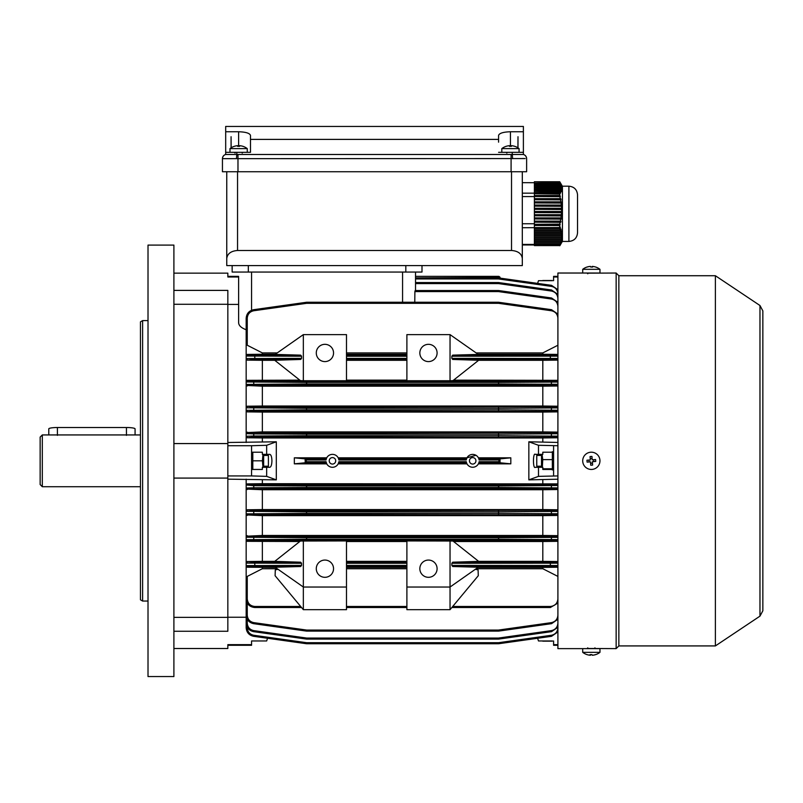 <?xml version="1.0" encoding="UTF-8"?>
<svg xmlns="http://www.w3.org/2000/svg" width="803" height="803" viewBox="0 0 803 803"><rect width="100%" height="100%" fill="white"/><g stroke="black" fill="none" stroke-linecap="round" stroke-linejoin="round"><path stroke-width="1.2" d="M231.073 147.852A14.022 14.022 0 0 1 231.154 147.802L231.073 136.711L231.073 147.852M522.311 171.742L522.311 265.592L226.757 265.592L226.757 171.742L226.757 258.436C227.44 253.648 231.043 250.998 237.547 250.486L511.521 250.486L511.521 171.742M522.311 258.436C521.619 253.648 518.025 250.998 511.521 250.486M232.147 272.056L232.147 265.592L232.147 272.056L248.328 272.056L248.328 265.592M248.328 272.056L421.997 272.056L421.997 265.592M262.972 454.357L262.41 460.822L252.804 460.822L252.804 452.199L252.082 455.431M263.645 454.357L263.645 467.296M246.17 329.732C241.221 327.905 238.702 325.536 238.621 322.625L238.621 304.417L227.841 304.417L227.841 442.493L276.312 441.791L276.312 479.863L266.666 476.36L266.666 467.296L262.35 467.296L262.35 469.454L252.804 469.454L252.804 460.822M266.666 467.296L269.818 467.296C271.093 466.884 271.795 464.726 271.926 460.822C271.795 456.927 271.093 454.769 269.818 454.357L262.35 454.357L262.35 452.199L252.804 452.199M262.41 460.822L262.972 467.296M542.346 467.296L542.748 459.617L552.354 459.617L552.354 469.996M541.513 467.296L541.513 454.357M542.808 468.781L552.354 468.781M552.354 451.657L552.354 459.617M542.748 459.617L542.065 454.357M715.393 645.923L715.393 275.73L759.969 305.511L759.969 616.142L715.393 645.923L618.852 645.923L616.152 648.623L587.465 648.483M587.465 273.171L616.152 273.03L616.152 648.623M583.791 273.03L557.904 273.03L557.904 648.623L582.717 648.623L582.717 652.337A14.022 14.022 0 0 0 586.983 654.616A13.721 0.933 120.1 0 0 587.013 654.616A13.721 0.933 120.1 0 0 587.033 654.616M618.852 645.923L618.852 275.73L616.152 273.03M229.989 152.329L229.989 148.615L247.254 148.615A14.022 14.022 0 0 0 242.968 146.337L242.968 146.337A13.992 13.992 0 0 0 239.575 145.704L239.575 146.367A13.721 11.884 0 0 0 237.678 146.367A13.721 11.884 0 0 1 239.575 146.367M229.989 148.615A14.022 14.022 0 0 1 234.275 146.337L234.275 146.337A13.992 13.992 0 0 1 237.678 145.704L237.678 146.367M599.941 460.149A8.632 8.632 0 0 0 590.667 452.219A8.632 8.632 0 0 0 582.737 461.504A8.632 8.632 0 0 0 592.022 469.424A8.632 8.632 0 0 0 599.941 460.149M586.953 460.219A13.721 6.856 85.5 0 0 587.013 461.173A13.721 6.856 85.5 0 0 587.103 462.116L590.476 461.845L590.737 465.218A13.721 6.856 -4.5 0 0 592.634 465.067L592.363 461.695L595.736 461.434A13.721 6.856 -94.5 0 0 595.675 460.48A13.721 6.856 -94.5 0 0 595.585 459.537L592.212 459.808L591.952 456.435A13.721 6.856 175.5 0 0 590.054 456.586L590.325 459.958L586.953 460.219M593.638 459.687L593.788 461.584M592.473 463.12L590.586 463.271M589.051 461.956L588.9 460.069M590.205 458.533L592.102 458.383M48.782 434.935L48.782 428.862A8.632 1.355 0 0 1 57.404 427.517L126.442 427.517A8.632 1.355 0 0 1 135.075 428.862L135.075 434.935M42.308 434.935L40.15 437.093L40.15 484.56L42.308 486.718L42.308 434.935L140.465 434.935M592.363 655.228L592.363 655.248A13.992 13.942 -90 0 0 595.655 654.616A13.721 0.933 -120.1 0 0 595.706 654.616A13.721 0.933 -120.1 0 1 595.706 654.616A14.022 14.022 0 0 0 599.971 652.337L599.971 648.623L582.717 648.623M599.971 652.337L582.717 652.337M595.675 654.616A13.721 0.933 -120.1 0 1 595.585 654.586A13.992 13.942 90 0 1 592.212 655.248A13.992 1.104 -90 0 1 591.952 654.586A13.721 11.844 172.2 0 1 590.054 654.586A13.992 1.104 90 0 0 590.325 655.248A13.992 13.942 90 0 1 586.953 654.586A13.721 0.933 120.1 0 0 586.983 654.616M591.339 654.616A13.721 11.844 -172.2 0 0 591.952 654.616M590.325 654.606L590.325 655.248A13.992 13.942 -90 0 0 590.476 655.248A13.992 1.104 90 0 0 590.737 654.616M590.476 654.606L590.476 655.248M148.013 245.096L148.013 676.558L173.9 676.558L173.9 245.096L148.013 245.096M142.623 601.056L140.465 599.811L140.465 321.842L142.623 320.598L142.623 601.056L148.013 601.056M173.9 478.086L227.841 478.086L227.841 290.395L227.841 304.287L173.9 304.287M173.9 443.567L227.841 443.567M173.9 617.366L227.841 617.366L227.841 631.258L227.841 479.16L227.841 617.236L246.17 617.236M267.55 638.265L266.666 640.965L251.57 640.965L251.57 644.658L227.841 644.658L227.841 648.513L173.9 648.513M173.9 273.14L227.841 273.14L227.841 276.995L238.621 276.995L238.621 304.417M268.393 455.431L268.393 466.222L268.393 455.431L263.645 455.431M536.765 466.222L536.765 455.431L536.765 466.222L541.513 466.222M586.963 267.048A13.721 0.933 59.9 0 1 586.983 267.038A14.022 14.022 0 0 0 582.717 269.316L582.717 273.03L599.971 273.03L599.971 269.316A14.022 14.022 0 0 0 595.706 267.038A13.721 0.933 -59.9 0 0 595.706 267.038A13.721 0.933 -59.9 0 0 595.675 267.038A13.721 0.933 -59.9 0 0 595.655 267.038M582.737 269.316L599.971 269.316M586.983 267.038A13.721 0.933 59.9 0 1 587.013 267.038A13.721 0.933 59.9 0 1 587.103 267.068A13.992 13.942 -90 0 1 590.476 266.405A13.992 1.104 90 0 1 590.737 267.068A13.721 11.844 -7.8 0 1 592.634 267.068A13.992 1.104 -90 0 0 592.363 266.405A13.992 13.942 90 0 0 592.212 266.405A13.992 1.104 -90 0 0 591.952 267.038M590.325 266.415L590.325 266.405A13.992 13.942 90 0 0 587.033 267.038M591.339 267.038A13.721 11.844 7.8 0 0 590.737 267.038M592.363 267.048L592.363 266.405A13.992 13.942 -90 0 1 595.736 267.068M592.212 267.048L592.212 266.405M469.454 460.822A3.232 3.232 0 0 0 472.696 464.064A3.232 3.232 0 0 0 475.928 460.822A3.232 3.232 0 0 0 472.696 457.59A3.232 3.232 0 0 0 469.454 460.822M329.23 460.822A3.232 3.232 0 0 0 332.462 464.064A3.232 3.232 0 0 0 335.704 460.822A3.232 3.232 0 0 0 332.462 457.59A3.232 3.232 0 0 0 329.23 460.822M324.914 560.062A8.632 8.632 0 0 0 316.282 568.695A8.632 8.632 0 0 0 324.914 577.317A8.632 8.632 0 0 0 333.546 568.695A8.632 8.632 0 0 0 324.914 560.062M324.914 361.591A8.632 8.632 0 0 1 316.282 352.959A8.632 8.632 0 0 1 324.914 344.326A8.632 8.632 0 0 1 333.546 352.959A8.632 8.632 0 0 1 324.914 361.591M428.471 577.317A8.632 8.632 0 0 1 419.839 568.695A8.632 8.632 0 0 1 428.471 560.062A8.632 8.632 0 0 1 437.093 568.695A8.632 8.632 0 0 1 428.471 577.317M428.471 344.326A8.632 8.632 0 0 0 419.839 352.959A8.632 8.632 0 0 0 428.471 361.591A8.632 8.632 0 0 0 437.093 352.959A8.632 8.632 0 0 0 428.471 344.326M251.57 460.822L251.57 475.928L227.841 475.928L227.841 445.725L251.57 445.725L251.57 460.822M528.846 479.863L538.492 476.36L538.492 467.296L535.34 467.296C532.841 469.594 532.841 452.049 535.34 454.357L538.492 454.357L538.492 445.294L528.846 441.791L528.846 479.863L557.904 479.21M510.818 463.843L510.818 457.81L478.417 457.81L478.859 458.874L500.038 458.874L500.038 462.779L510.818 463.843L478.417 463.843L478.859 462.779L500.038 462.779M338.635 462.779L466.523 462.779L466.965 463.843L338.193 463.843L338.876 461.695L466.282 461.695A6.474 6.474 0 0 0 479.1 461.695L498.904 461.695L499.918 462.709M326.299 462.779L305.12 462.779L306.254 461.695L326.048 461.695L326.741 463.843L294.34 463.843L294.34 457.81L305.12 458.874L326.299 458.874L326.741 457.81L294.34 457.81M276.312 479.863L227.841 479.16L227.841 478.086M557.904 483.888L262.35 483.697L262.35 479.863M542.808 483.697L542.808 479.863M466.523 458.874L466.965 457.81L338.193 457.81L338.635 458.874L466.523 458.874M498.904 461.695L498.904 459.958L499.918 458.945M326.299 458.874L326.048 459.958L306.254 459.958L306.254 461.695M305.24 462.709L305.12 458.874M305.24 458.945L306.254 459.958M557.904 445.725L538.492 445.294M557.904 442.443L528.846 441.791M538.492 476.36L557.904 475.928M553.588 452.199L542.808 452.199L542.808 454.357L538.492 454.357M538.492 467.296L542.808 467.296L542.808 469.454L553.588 469.454M552.484 640.965L538.492 640.965L537.608 638.265L498.653 643.735L551.551 636.307L498.653 643.735L498.502 642.711L551.41 635.273C555.405 634.37 557.563 631.881 557.904 627.795M553.588 640.965L553.588 644.658L557.904 644.658M537.608 283.389L538.492 280.689L552.484 280.689M557.904 276.373L553.588 276.373L553.588 276.995L557.904 276.995M553.588 276.995L553.588 280.689M553.588 445.725L553.588 475.928M553.588 644.658L553.588 645.281L557.904 645.281M542.808 441.791L542.808 437.956L557.904 437.765M542.808 437.956L262.35 437.956L262.35 441.791M466.965 457.81L476.028 455.281M477.394 456.385L477.956 457.058M251.57 644.658L251.57 645.281L227.841 645.281M277.236 568.725L262.35 568.725L247.254 576.413L247.254 598.918L246.17 598.897C246.722 604.097 249.603 606.978 254.802 607.52L301.547 607.52L254.802 607.52C249.603 606.978 246.722 604.097 246.17 598.897L246.17 479.16M246.17 484.982L247.254 483.888L253.748 484.58L306.656 484.841L306.505 485.925L253.597 485.654L246.17 484.982M262.35 483.697L247.254 483.888M498.653 643.735A1.074 1.074 0 0 1 498.502 643.745A1.074 1.074 0 0 0 498.653 643.735A1.074 1.074 0 0 1 498.502 643.745A1.074 1.074 0 0 0 498.653 643.735A1.074 1.074 0 0 1 498.502 643.745L306.656 643.745A1.074 1.074 0 0 1 306.505 643.735L253.597 636.307C249.04 635.273 246.561 632.423 246.17 627.755L246.17 610.15M238.621 322.625L238.621 276.995M303.343 540.931L303.343 587.033L346.484 587.033L346.484 540.931L300.412 541.031L274.726 561.377L300.673 562.2L301.547 563.284L301.547 565.432L300.673 566.516L275.098 567.229L303.343 587.033L303.343 609.678L275.098 575.721L275.299 569.869L278.039 569.297M300.673 566.516L247.254 566.687L247.254 567.219L275.339 567.4M262.35 568.725L262.35 567.4M406.89 541.513L346.484 541.513M406.89 540.931L452.972 541.031L478.658 561.377L452.711 562.2L451.838 563.284L451.838 565.432L452.711 566.516L478.277 567.229L450.041 587.033L406.89 587.033L406.89 540.931M557.904 561.538L542.808 561.357L542.808 541.513L453.575 541.513M542.808 541.513L557.904 541.322M247.254 540.78A1.074 1.074 -0 0 1 246.17 539.696L306.505 539.275L306.656 540.349L247.254 540.78L247.254 541.322L299.81 541.513M274.756 561.357L262.35 561.357L262.35 541.513M262.35 561.357L247.254 561.538L254.802 562.2L300.673 562.2M406.89 567.4L346.484 567.4M406.89 561.357L346.484 561.357M346.484 587.033L346.484 609.678L303.343 609.678M346.484 380.722L303.343 380.722L303.343 334.62L346.484 334.62L346.484 380.722M406.89 352.918L346.484 352.918M557.904 354.434L542.808 354.253L542.808 352.918L476.149 352.918M542.808 352.918L557.904 345.24M247.254 345.24L246.17 343.704L246.17 318.259C246.561 313.592 249.04 310.741 253.597 309.707L306.505 302.269L306.656 303.313L253.748 310.751C249.753 311.654 247.595 314.144 247.254 318.229L247.254 345.24L262.35 352.918L277.236 352.918M303.343 334.62L275.098 354.414L300.673 355.137L301.547 356.221L301.547 358.369L300.673 359.453L274.726 360.276L300.412 380.622L303.343 380.722M299.81 380.14L247.254 380.331L247.254 380.873L306.656 381.295L306.505 382.379L246.17 381.957L246.17 343.704M557.904 380.331L453.575 380.14M450.041 380.722L452.972 380.622L478.658 360.276L452.711 359.453L451.838 358.369L451.838 356.221L452.711 355.137L478.277 354.414L450.041 334.62L406.89 334.62L406.89 380.722L450.041 380.722L450.041 334.62M406.89 380.14L346.484 380.14M274.756 360.296L262.35 360.296L262.35 380.14M275.339 354.253L262.35 354.253L262.35 352.918M262.35 354.253L247.254 354.434L247.254 354.966L300.673 355.137M300.673 359.453L254.802 359.453L247.254 360.115L262.35 360.296M406.89 360.296L346.484 360.296M406.89 354.253L346.484 354.253M247.254 598.918C247.736 603.475 250.245 605.994 254.802 606.466L300.673 606.466M406.89 568.725L346.484 568.725M346.484 607.52L406.89 607.52L346.484 607.52M475.336 569.297L478.086 569.869L478.277 575.721L450.041 609.678L450.041 540.931M557.904 576.413L542.808 568.725L476.149 568.725M542.808 568.725L542.808 567.4L478.046 567.4M542.808 567.4L557.904 567.219M557.904 566.687L452.711 566.516M542.808 561.357L478.628 561.357M452.711 562.2L557.904 562M542.808 380.14L542.808 360.296L478.628 360.296M542.808 354.253L478.046 354.253M452.711 355.137L557.904 354.966M542.808 360.296L557.904 360.115M557.904 359.644L452.711 359.453M452.711 606.466L550.356 606.466C554.913 605.994 557.423 603.475 557.904 598.918M451.838 607.52L550.356 607.52L451.838 607.52L550.356 607.52L557.904 603.073L550.356 607.52L451.838 607.52M557.904 535.661L542.808 535.471L542.808 515.626L557.904 515.436M542.808 535.471L262.35 535.471L262.35 515.626L542.808 515.626M262.35 535.471L247.254 536.163L306.656 536.625L306.505 537.699L246.17 537.237L247.254 535.661M247.254 515.436L246.17 513.87L306.505 513.388L306.656 514.472L247.254 514.954L262.35 515.626M247.254 541.322L246.17 540.218M301.547 563.284L246.17 563.084L247.254 561.538M557.904 509.775L542.808 509.584L542.808 489.73L557.904 489.539M542.808 509.584L262.35 509.584L262.35 489.73L542.808 489.73M262.35 509.584L247.254 509.775L253.748 510.477L306.656 510.728L557.904 510.226M247.254 489.539L246.17 488.023L253.597 487.762L306.505 487.501L306.656 488.585L247.254 489.107L262.35 489.73M557.904 514.954L306.656 514.472L306.656 513.388L498.502 513.388L498.502 511.812L306.656 511.812L306.505 513.388L306.505 511.812L246.17 511.3L247.254 509.775M557.904 406.218L542.808 406.027L542.808 386.183L557.904 385.992M557.904 432.114L542.808 431.914L542.808 412.069L557.904 411.879M542.808 406.027L262.35 406.027L262.35 386.183L542.808 386.183M542.808 412.069L262.35 412.069L262.35 431.914L247.254 432.546L306.656 433.068L557.904 432.546M542.808 431.914L262.35 431.914M262.35 406.027L247.254 406.218L253.748 406.94L306.656 407.181L557.904 406.699M247.254 385.992L246.17 384.416L306.505 383.954L306.656 385.028L247.254 385.49L262.35 386.183M247.254 411.427A1.074 1.074 -0 0 1 246.17 410.353L306.505 409.841L306.656 410.915L253.748 411.176L247.254 411.879L246.17 410.795L246.17 381.957A1.074 1.074 180 0 1 247.254 380.873M557.904 411.427L306.656 410.915L306.656 409.841L498.502 409.841L498.502 408.265L306.656 408.265L306.505 409.841L306.505 408.265L246.17 407.783L247.254 406.218M247.254 411.879L262.35 412.069M246.17 442.493L246.17 410.795M557.904 437.344L306.656 436.812L306.656 435.728L498.502 435.728L498.502 434.142L306.656 434.142L306.656 436.812L253.748 437.073L247.254 437.765L246.17 436.27L253.597 435.999L306.505 435.728L306.505 434.142L253.597 433.891L246.17 433.63L247.254 432.114M247.254 437.765L262.35 437.956M247.254 360.115L246.17 358.57L301.547 358.369M246.17 381.435L247.254 380.331M246.17 355.548L247.254 354.434M247.254 567.219L246.17 566.105M246.17 577.949L247.254 576.413M557.904 293.858C557.563 289.773 555.405 287.283 551.41 286.38L551.551 285.346L557.904 289.712L551.551 285.346L498.653 277.918L498.502 278.942L415.522 278.942L415.522 282.556L498.502 282.556A1.074 1.074 0 0 1 498.653 282.566L551.551 290.003L557.904 294.37L551.551 290.003L551.41 291.037L498.502 283.6L498.653 282.566A1.074 1.074 0 0 0 498.502 282.556A1.074 1.074 0 0 1 498.653 282.566M498.502 282.556L498.502 283.6L415.522 283.6L415.522 290.535L415.522 272.056L415.522 276.373L498.904 276.373L500.038 277.416L415.522 277.908L498.502 277.908L498.502 278.942L551.41 286.38M306.505 302.269A1.074 1.074 0 0 1 306.656 302.259L498.502 302.259A1.074 1.074 0 0 1 498.653 302.269L551.551 309.707L557.904 314.073L551.551 309.707L551.41 310.751L498.502 303.313L498.653 302.269M557.904 306.495C557.563 302.42 555.405 299.921 551.41 299.017L498.502 291.589L414.88 291.589L414.78 302.259M414.88 291.589L415.181 290.535L498.502 290.535A1.074 1.074 0 0 1 498.653 290.545L551.551 297.983L557.904 302.35L551.551 297.983L551.41 299.017M247.254 627.284L247.254 627.795C247.595 631.881 249.753 634.37 253.748 635.273L253.597 636.307C249.04 635.273 246.561 632.423 246.17 627.755L246.17 615.871M247.254 603.073L247.254 615.158L246.17 615.128C246.561 619.786 249.04 622.636 253.597 623.67L306.505 631.108L253.597 623.67C249.04 622.636 246.561 619.786 246.17 615.128L246.17 596.84M551.41 622.636L551.551 623.67L557.904 619.304L551.551 623.67L498.653 631.108A1.074 1.074 0 0 1 498.502 631.118L306.656 631.118L306.656 630.064L498.502 630.064L551.41 622.636C555.405 621.733 557.563 619.233 557.904 615.158M247.254 619.304L247.254 623.138L246.17 623.108C246.561 627.775 249.04 630.616 253.597 631.65L306.505 639.088L253.597 631.65C249.04 630.616 246.561 627.775 246.17 623.108L246.17 608.945M247.254 623.148L247.254 623.138C247.595 627.223 249.753 629.713 253.748 630.616L306.656 638.054L306.656 639.098L498.502 639.098L306.656 639.098A1.074 1.074 0 0 1 306.505 639.088L306.656 638.054L498.502 638.054L551.41 630.616C555.405 629.713 557.563 627.223 557.904 623.138M500.038 277.416L500.299 278.149M510.818 457.81L500.038 458.874M498.904 459.958L479.1 459.958A6.474 6.474 0 0 0 466.282 459.958L338.876 459.958A6.474 6.474 0 0 0 326.048 459.958M326.048 461.695A6.474 6.474 0 0 0 338.876 461.695M305.12 462.779L294.34 463.843M498.653 639.088L551.551 631.65L498.653 639.088L498.502 638.054L498.502 639.098A1.074 1.074 0 0 0 498.653 639.088M253.748 310.751L253.597 309.707C249.04 310.741 246.561 313.592 246.17 318.259L247.254 318.229M301.547 356.221L246.17 356.04A1.074 1.074 0 0 1 247.254 354.966M247.254 566.687A1.074 1.074 -0 0 1 246.17 565.613L301.547 565.432M451.838 358.369L557.904 358.469M557.904 356.13L451.838 356.221M557.904 382.057L498.653 382.379L498.653 383.954L557.904 384.296M557.904 407.904L498.653 408.265L498.502 409.841L498.502 410.915L498.653 409.841L557.904 410.223M557.904 433.75L498.653 434.142L498.502 435.728L498.502 436.812L498.653 435.728L557.904 436.139M557.904 485.514L498.653 485.925L498.653 487.501L557.904 487.903M557.904 511.421L498.653 511.812L498.502 513.388L498.502 514.472L498.653 513.388L557.904 513.749M557.904 537.348L498.653 537.699L498.653 539.275L557.904 539.596M451.838 565.432L557.904 565.523M557.904 563.174L451.838 563.284M551.551 631.65L557.904 627.284L551.551 631.65L551.41 630.616M551.551 636.307L557.904 631.931L551.551 636.307L551.41 635.273M498.502 291.589L498.653 290.545A1.074 1.074 0 0 0 498.502 290.535L498.502 291.589M557.904 385.49L498.502 385.028L498.653 383.954L498.502 385.028L306.656 385.028L306.505 383.954L306.656 381.295L498.502 381.295L498.502 382.379L306.656 382.379L306.656 383.954L498.502 383.954L498.502 381.295L557.904 380.873M498.653 408.265L498.502 407.181L498.653 408.265M306.505 408.265L306.656 407.181L306.505 408.265M498.653 434.142L498.502 433.068L498.653 434.142M306.505 434.142L306.656 433.068L306.505 434.142M557.904 489.107L498.502 488.585L498.653 487.501L498.502 488.585L306.656 488.585L306.505 487.501L306.656 484.841L498.502 484.841L498.502 485.925L306.656 485.925L306.656 487.501L498.502 487.501L498.502 484.841L557.904 484.309M498.653 511.812L498.502 510.728L498.653 511.812M306.505 511.812L306.656 510.728L306.505 511.812M557.904 540.78L498.502 540.349L498.653 539.275L498.502 540.349L306.656 540.349L306.505 539.275L306.656 536.625L498.502 536.625L498.502 537.699L306.656 537.699L306.656 539.275L498.502 539.275L498.502 536.625L557.904 536.163M498.653 631.108L498.502 630.064L498.502 631.118A1.074 1.074 0 0 0 498.653 631.108M306.505 631.108A1.074 1.074 0 0 0 306.656 631.118A1.074 1.074 0 0 1 306.505 631.108L306.656 630.064L253.748 622.636C249.753 621.733 247.595 619.233 247.254 615.158M253.748 635.273L306.656 642.711L306.505 643.735A1.074 1.074 0 0 0 306.656 643.745A1.074 1.074 0 0 1 306.505 643.735A1.074 1.074 0 0 0 306.656 643.745A1.074 1.074 0 0 1 306.505 643.735A1.074 1.074 0 0 0 306.656 643.745L306.656 642.711L498.502 642.711L498.502 643.745M415.522 276.373L498.904 276.373L499.918 277.085M338.876 459.958L338.635 458.874M406.89 587.033L406.89 609.678L450.041 609.678M266.666 454.357L266.666 445.294L276.312 441.791M251.57 475.928L266.666 476.36M266.666 445.294L251.57 445.725M251.57 640.965L262.561 640.965M251.57 469.454L262.35 469.454M262.35 452.199L251.57 452.199M542.748 641.145L552.354 641.145M525.102 158.562L222.441 158.663A4.316 4.316 0 0 1 225.683 154.487L225.683 152.329L225.683 154.487L523.385 154.487L523.385 152.329L498.583 152.329L501.815 152.329L501.815 148.615L519.069 148.615A14.022 14.022 0 0 0 514.793 146.337L514.793 146.337A13.992 13.992 0 0 0 511.391 145.704L511.391 146.367A13.721 11.884 0 0 0 509.493 146.367A13.721 11.884 0 0 1 511.391 146.367M501.815 148.615A14.022 14.022 0 0 1 506.101 146.337L506.101 146.337A13.992 13.992 0 0 1 509.493 145.704L509.493 146.367M542.748 280.508L552.354 280.508M247.254 148.615L247.254 152.329L250.486 152.329L225.683 152.329L225.683 126.442L523.385 126.442L523.385 131.752L510.447 131.752C503.29 131.983 499.336 133.198 498.583 135.406L498.583 142.171M511.089 154.487L511.089 171.742L526.627 171.742L526.627 158.663A4.316 4.316 0 0 0 523.385 154.487A4.316 4.296 -74.8 0 1 526.557 158.653M511.089 171.742L222.441 171.742L222.441 158.663L222.441 171.742M498.583 139.391L250.486 139.391L250.486 152.329L250.486 142.171M523.385 152.329L523.385 131.752M517.915 147.802L517.995 136.711L517.995 147.852M250.486 139.391L250.486 135.406C249.733 133.198 245.778 131.983 238.621 131.752L225.683 131.752M222.441 158.663L223.003 158.603M522.261 158.522L524.5 158.542M560.103 182.462L559.711 181.749L534.386 181.749L559.821 181.879L560.323 182.703L534.386 183.114L560.544 183.114L561.126 184.118L559.821 181.879M560.544 183.114L560.926 183.947L534.386 184.359L561.086 184.359L561.688 185.352L560.926 183.947M561.086 184.359L561.337 185.182L534.386 185.593L561.438 185.593L562.05 186.597L561.337 185.182M561.438 185.593L561.558 186.426L534.386 186.838L561.588 186.838L562.21 187.832L561.558 186.426M561.588 186.838L561.568 187.661L534.386 187.661L561.528 188.073L562.15 189.076L561.568 187.661M561.528 188.073L561.377 188.906L534.386 188.906L561.267 189.317L561.879 190.311L561.377 188.906M561.267 189.317L560.976 190.14L534.386 190.14L560.805 190.552L561.397 191.556L560.976 190.14M560.805 190.552L560.394 191.385L534.386 191.385L560.163 191.797L560.735 192.79L560.394 191.385M560.163 191.797L559.701 192.72L534.386 192.72L534.386 193.714L559.902 194.035L559.701 192.72M559.721 193.714L559.711 195.48L534.386 195.48L534.386 196.514L560.384 196.655L559.711 195.48M559.821 196.514L560.323 198.652L534.386 198.652L534.386 199.716L561.126 199.857L560.323 198.652M560.544 199.716L560.926 201.854L534.386 201.854L534.386 202.928L561.688 203.069L560.926 201.854M561.086 202.928L561.337 205.066L534.386 205.066L534.386 206.14L562.05 206.281L561.337 205.066M561.438 206.14L561.558 208.278L534.386 208.278L534.386 209.342L562.21 209.483L561.558 208.278M561.588 209.342L561.568 211.48L534.386 211.48L534.386 212.554L562.15 212.695L561.568 211.48M561.528 212.554L561.377 214.692L534.386 214.692L534.386 215.766L561.879 215.907L561.99 214.833L561.377 214.692M561.267 215.766L560.976 217.904L534.386 217.904L534.386 218.968L561.397 219.109L561.578 218.045L560.976 217.904M560.805 218.968L560.394 221.106L534.386 221.106L534.386 222.18L560.735 222.321L560.976 221.247L560.394 221.106M560.163 222.18L559.691 224.328L534.386 224.328L534.386 225.482L559.902 225.523L559.691 224.328M559.721 225.482L559.711 227.54L522.311 227.731M559.691 192.549L534.386 192.72M534.386 193.714L534.386 195.48M534.386 190.552L534.386 191.385M534.386 191.797L534.386 192.549M534.386 189.317L534.386 190.14M534.386 188.073L534.386 188.906M534.386 186.838L534.386 187.661M534.386 185.593L534.386 186.426M534.386 184.359L534.386 185.182M534.386 183.114L534.386 183.947M534.386 181.879L534.386 182.703L522.311 182.662M559.691 224.127L534.386 224.328M534.386 225.482L534.386 227.54M534.386 218.968L534.386 221.106M534.386 222.18L534.386 224.127M534.386 215.766L534.386 217.904M534.386 212.554L534.386 214.692M534.386 209.342L534.386 211.48M534.386 206.14L534.386 208.278M534.386 202.928L534.386 205.066M534.386 199.716L534.386 201.854M534.386 196.514L534.386 198.652M534.386 227.59L560.384 227.59L560.103 226.938L559.711 227.54M534.386 227.761L534.386 228.443L559.821 228.443L560.384 227.59M559.821 228.443L560.323 229.758L534.386 229.758L534.386 228.443M560.454 229.558L561.126 229.558L560.895 228.905L560.323 229.758M534.386 229.758L534.386 230.411L560.544 230.411L561.126 229.558M560.544 230.411L560.926 231.726L534.386 231.726L534.386 230.411M561.066 231.525L561.688 231.525L561.518 230.873L560.926 231.726M534.386 231.726L534.386 232.388L561.086 232.388L561.688 231.525M561.086 232.388L561.337 233.693L534.386 233.693L534.386 232.388M534.386 233.693L534.386 234.356L561.438 234.356L562.05 233.492M561.438 234.356L561.558 235.66L534.386 235.66L534.386 234.356M534.386 235.66L534.386 236.323L561.588 236.323L562.21 235.47M561.588 236.323L561.568 237.638L534.386 237.638L534.386 236.323M534.386 237.638L534.386 238.29L561.528 238.29L562.15 237.437M561.528 238.29L561.377 239.605L534.386 239.605L534.386 238.29M534.386 239.605L534.386 240.258L561.267 240.258L561.879 239.404M561.267 240.258L560.976 241.573L534.386 241.573L534.386 240.258M534.386 241.573L534.386 242.225L560.805 242.225L561.397 241.372M560.805 242.225L560.394 243.54L534.386 243.54L534.386 242.225M534.386 243.54L534.386 244.192L560.163 244.192L560.735 243.339M560.163 244.192L559.691 245.397L534.386 245.417L534.386 244.192M559.691 245.397L534.386 245.588L559.721 245.588L560.193 244.654L559.701 245.417M559.721 245.588L534.386 245.588M559.821 245.748L560.323 244.925L559.821 245.748M560.895 243.921L560.323 244.925M560.103 195.581L534.386 195.581M560.895 198.793L534.386 198.793M561.518 201.995L534.386 201.995M561.959 205.207L534.386 205.207M562.18 208.419L534.386 208.419M562.19 211.621L534.386 211.621M561.99 214.833L534.386 214.833M561.578 218.045L534.386 218.045M560.976 221.247L534.386 221.247M560.193 224.459L534.386 224.459M560.193 193.623L534.386 193.623M577.538 197.638L577.538 232.8C577.026 238.039 574.145 240.92 568.905 241.432L568.905 186.196C574.145 186.708 577.026 189.588 577.538 194.828L577.538 221.086M568.905 186.196L562.431 186.196L562.431 241.432L568.905 241.432M534.386 244.965L522.311 244.965M534.386 244.413L522.311 244.413M534.386 223.746L522.311 223.746M534.386 196.574L522.311 196.574M534.386 193.162L522.311 193.162M237.547 171.742L237.547 250.486M405.816 272.056L405.816 265.592M57.404 427.517L57.404 435.367M126.442 427.517L126.442 435.367M173.9 631.258L227.841 631.258M173.9 290.395L227.841 290.395M254.802 562.2L254.802 566.516M406.89 566.516L346.484 566.516M346.484 562.2L406.89 562.2M346.484 565.432L406.89 565.432M406.89 563.284L346.484 563.284M557.904 318.229C557.563 314.144 555.405 311.654 551.41 310.751M498.502 302.259L498.502 303.313L306.656 303.313L306.656 302.259M254.802 355.137L254.802 359.453M346.484 355.137L406.89 355.137M406.89 359.453L346.484 359.453M346.484 358.369L406.89 358.369M406.89 356.221L346.484 356.221M301.547 607.52L254.802 607.52L301.547 607.52M254.802 607.52L254.802 606.466M346.484 606.466L406.89 606.466M550.356 566.516L550.356 562.2M550.356 359.453L550.356 355.137M550.356 607.52L550.356 606.466M557.904 298.505C557.563 294.43 555.405 291.941 551.41 291.037M247.254 627.795L246.17 627.755M551.41 437.073L551.41 432.807M551.41 411.176L551.41 406.94M551.41 385.259L551.41 381.094M551.41 488.846L551.41 484.58M551.41 514.713L551.41 510.477M551.41 540.56L551.41 536.394M253.748 536.394L253.748 540.56M253.748 510.477L253.748 514.713M253.748 484.58L253.748 488.846M253.748 432.807L253.748 437.073M253.748 406.94L253.748 411.176M253.748 381.094L253.748 385.259M246.17 358.57A1.074 1.074 -0 0 0 247.254 359.644M246.17 384.416A1.074 1.074 -0 0 0 247.254 385.49M246.17 407.783A1.074 1.074 0 0 1 247.254 406.699M246.17 436.27A1.074 1.074 -0 0 0 247.254 437.344M246.17 433.63A1.074 1.074 0 0 1 247.254 432.546M247.254 484.309A1.074 1.074 180 0 0 246.17 485.383M246.17 488.023A1.074 1.074 -0 0 0 247.254 489.107M246.17 513.87A1.074 1.074 -0 0 0 247.254 514.954M246.17 511.3A1.074 1.074 0 0 1 247.254 510.226M247.254 536.163A1.074 1.074 180 0 0 246.17 537.237M246.17 563.084A1.074 1.074 0 0 1 247.254 562M253.597 623.67L253.748 622.636M253.748 630.616L253.597 631.65M402.574 302.259L402.574 272.056M251.57 310.259L251.57 272.056M236.483 158.653L236.895 152.329M512.585 158.653L512.173 152.329M237.979 154.487L237.979 171.742M510.447 146.337L510.447 131.752M238.621 146.337L238.621 131.752M225.683 154.487A4.316 4.296 74.8 0 0 222.511 158.653M251.57 453.002L252.032 452.199M251.57 468.651L252.032 469.454M553.588 468.651L553.126 469.454M553.588 453.002L553.126 452.199M715.393 275.73L618.852 275.73M759.969 305.511L762.85 310.891L762.85 610.762L759.969 616.142M235.068 153.082L234.305 152.329M242.185 153.082L242.938 152.329M140.465 486.718L42.308 486.718M587.786 647.86L587.033 648.623M594.903 647.86L595.655 648.623M142.623 320.598L148.013 320.598M268.393 466.222L263.645 466.222M536.765 455.431L541.513 455.431M587.786 273.783L587.033 273.03M238.621 276.373L227.841 276.373M506.884 153.082L506.131 152.329M519.069 152.329L519.069 148.615M562.431 186.366L560.213 182.522M562.431 241.261L560.213 245.106"/></g></svg>
